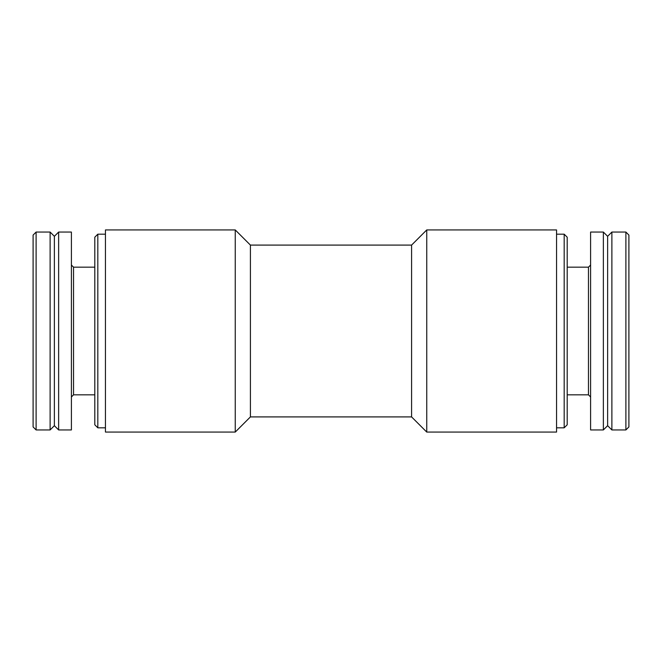 <?xml version="1.0" encoding="UTF-8"?>
<svg xmlns="http://www.w3.org/2000/svg" width="662" height="662" viewBox="0 0 662 662"><rect width="100%" height="100%" fill="white"/><g stroke="black" fill="none" stroke-linecap="round" stroke-linejoin="round"><path stroke-width="0.99" d="M625.888 429.944L628.9 426.932L628.9 235.068L625.888 232.056L611.878 232.056L611.878 429.944L625.888 429.944L625.888 232.056M611.878 429.944L607.625 425.691L607.625 236.309L611.878 232.056M603.363 429.944L603.363 232.056L590.595 232.056L590.595 429.944L603.363 429.944L607.625 425.691M564.181 234.183L564.181 427.817L567.193 424.805L567.193 237.195L564.181 234.183L556.552 234.183M556.552 432.071L556.552 229.929L426.75 229.929L426.75 432.071L556.552 432.071M426.75 432.071L411.59 416.911L411.59 245.089L426.75 229.929M411.59 416.911L250.41 416.911L250.41 245.089L235.25 229.929L105.448 229.929L105.448 432.071L235.25 432.071L235.25 229.929M105.448 427.817L97.819 427.817L97.819 234.183L105.448 234.183M97.819 427.817L94.807 424.805L94.807 237.195L97.819 234.183M71.405 429.944L71.405 232.056L58.637 232.056L58.637 429.944L71.405 429.944M58.637 429.944L54.375 425.691L54.375 236.309L58.637 232.056M50.122 429.944L50.122 232.056L36.112 232.056L36.112 429.944L50.122 429.944L54.375 425.691M36.112 429.944L33.1 426.932L33.1 235.068L36.112 232.056M590.595 396.96L588.468 394.833L588.468 267.167L590.595 265.04M94.807 394.833L73.532 394.833L73.532 267.167L71.405 265.04M607.625 236.309L603.363 232.056M588.468 267.167L567.193 267.167M588.468 394.833L567.193 394.833M564.181 427.817L556.552 427.817M411.59 245.089L250.41 245.089M250.41 416.911L235.25 432.071M94.807 267.167L73.532 267.167M73.532 394.833L71.405 396.96M54.375 236.309L50.122 232.056"/></g></svg>

